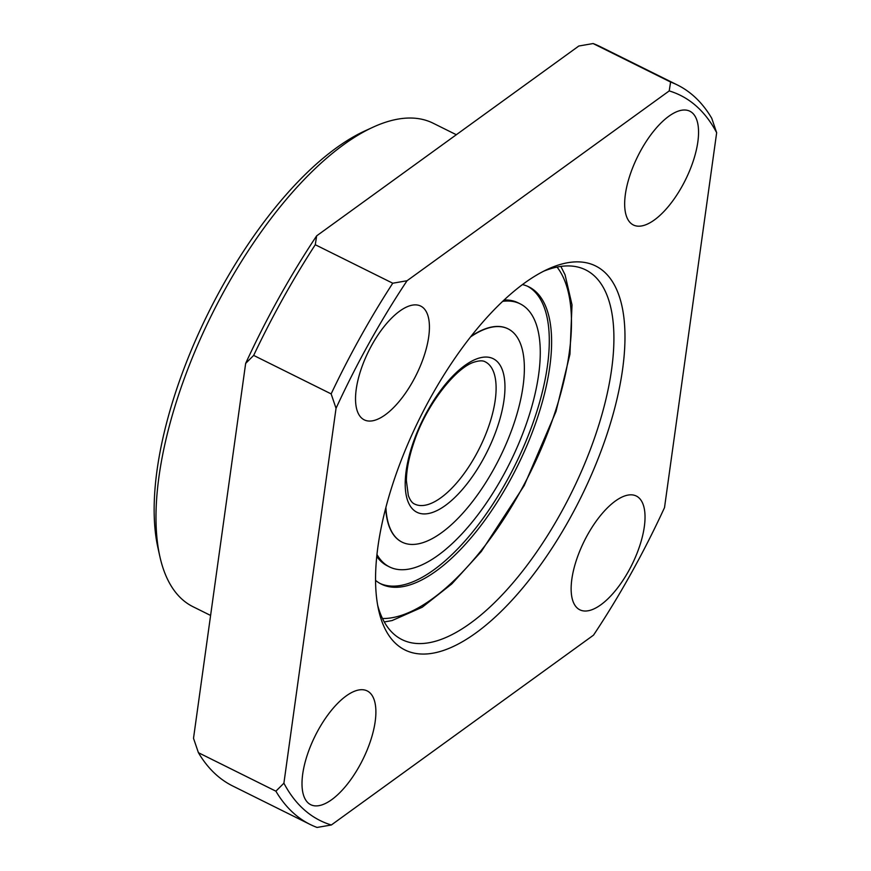<?xml version="1.0" encoding="UTF-8"?>
<svg xmlns="http://www.w3.org/2000/svg" width="871" height="871" viewBox="0 0 871 871"><rect width="100%" height="100%" fill="white"/><g stroke="black" fill="none" stroke-linecap="round" stroke-linejoin="round"><path stroke-width="1.31" d="M336.043 408.303L283.902 783.192L275.889 791.184A412.821 172.926 116.4 0 0 310.174 824.467A412.821 172.926 116.4 0 0 317.055 827.45L331.339 824.989L593.521 635.144A404.884 169.595 116.4 0 0 664.519 507.597L716.659 132.708A404.884 169.595 116.4 0 0 669.222 90.911L407.04 280.745A404.884 169.595 116.4 0 0 336.043 408.303L331.143 393.899L253.668 355.412L245.655 363.403L193.514 738.292L198.414 752.696L275.889 791.184M283.902 783.192A404.884 169.595 116.4 0 0 331.339 824.989M423.208 307.757A63.507 26.609 116.4 0 0 420.726 306.091A63.507 26.609 116.4 0 0 368.651 351.133A63.507 26.609 116.4 0 0 364.22 419.844A63.507 26.609 116.4 0 0 414.694 377.949A63.507 26.609 116.4 0 0 423.208 307.757M692.336 112.882A63.507 26.609 116.4 0 0 689.865 111.216A63.507 26.609 116.4 0 0 637.79 156.257A63.507 26.609 116.4 0 0 633.359 224.979A63.507 26.609 116.4 0 0 683.822 183.084A63.507 26.609 116.4 0 0 692.336 112.882M638.813 497.722A63.507 26.609 116.4 0 0 636.342 496.045A63.507 26.609 116.4 0 0 584.256 541.098A63.507 26.609 116.4 0 0 579.825 609.809A63.507 26.609 116.4 0 0 630.299 567.914A63.507 26.609 116.4 0 0 638.813 497.722M369.674 692.597A63.507 26.609 116.4 0 0 367.203 690.921A63.507 26.609 116.4 0 0 315.128 735.962A63.507 26.609 116.4 0 0 310.697 804.684A63.507 26.609 116.4 0 0 361.16 762.789A63.507 26.609 116.4 0 0 369.674 692.597M603.995 271.61A214.353 89.789 116.4 0 0 547.794 269.193A214.353 89.789 116.4 0 0 419.866 418.004A214.353 89.789 116.4 0 0 378.58 609.852A214.353 89.789 116.4 0 0 549.438 552.062A214.353 89.789 116.4 0 0 603.995 271.61M377.676 605.291A206.416 86.458 116.4 0 0 401.999 639.608A206.416 86.458 116.4 0 0 566.019 503.449A206.416 86.458 116.4 0 0 593.695 275.312A206.416 86.458 116.4 0 0 585.65 269.879A206.416 86.458 116.4 0 0 543.613 271.229M456.317 134.722L433.127 123.203A269.923 113.067 116.4 0 0 372.875 127.264L364.655 131.042A261.986 109.735 116.4 0 0 208.311 312.918A261.986 109.735 116.4 0 0 157.847 547.402L159.796 556.231A269.923 113.067 116.4 0 0 192.97 606.695L210.597 615.449M407.04 280.745L392.756 283.217L315.28 244.729L316.652 235.856L578.834 46.011L593.118 43.55L670.594 82.037L669.222 90.911M716.659 132.708L711.759 118.304A412.821 172.926 116.4 0 0 677.475 85.02A412.821 172.926 116.4 0 0 670.594 82.037M316.652 235.856A404.884 169.595 116.4 0 0 245.655 363.403M392.756 283.217A412.821 172.926 116.4 0 0 331.143 393.899M677.475 85.02L599.999 46.533A412.821 172.926 116.4 0 0 593.118 43.55M315.28 244.729A412.821 172.926 116.4 0 0 253.668 355.412M198.414 752.696A412.821 172.926 116.4 0 0 232.699 785.98L310.174 824.467M372.875 127.264A269.923 113.067 116.4 0 0 211.784 314.649A269.923 113.067 116.4 0 0 159.796 556.231M375.553 580.369A165.926 69.506 116.4 0 0 381.269 584.103A165.926 69.506 116.4 0 0 513.117 474.651A165.926 69.506 116.4 0 0 535.371 291.262A165.926 69.506 116.4 0 0 528.904 286.897A165.926 69.506 116.4 0 0 522.469 284.588M470.547 336.935A119.087 49.887 -63.6 0 1 508.065 328.846A119.087 49.887 -63.6 0 1 512.703 331.982A119.087 49.887 -63.6 0 1 496.742 463.601A119.087 49.887 -63.6 0 1 402.108 542.154A119.087 49.887 -63.6 0 1 385.897 507.368M401.977 542.089A119.087 49.887 -63.6 0 1 401.858 542.023A119.087 49.887 -63.6 0 1 385.69 508.174M471.069 336.293A119.087 49.887 -63.6 0 1 507.804 328.715A119.087 49.887 -63.6 0 1 507.935 328.781M502.676 301.355A146.872 61.525 -63.6 0 1 520.161 303.837A146.872 61.525 -63.6 0 1 525.888 307.703A146.872 61.525 -63.6 0 1 506.203 470.024A146.872 61.525 -63.6 0 1 389.489 566.912A146.872 61.525 -63.6 0 1 376.947 554.479M527.728 286.352A165.926 69.506 -63.6 0 1 533.041 290.108A165.926 69.506 -63.6 0 1 511.517 472.126A165.926 69.506 -63.6 0 1 380.126 583.494M389.489 566.912L387.421 565.878A146.872 61.525 -63.6 0 1 376.751 556.417M504.102 300.016A146.872 61.525 -63.6 0 1 518.103 302.814L520.161 303.837M557.048 267.081A200.058 83.801 -63.6 0 1 530.134 472.779A200.058 83.801 -63.6 0 1 382.489 618.508M488.337 363.926A79.392 33.25 -63.6 0 1 477.689 451.668A79.392 33.25 -63.6 0 1 414.607 504.037C412.19 503.1 410.099 500.259 408.325 495.534L406.376 480.727C406.507 469.262 409.174 456.066 414.367 441.151C426.746 404.079 456.448 366.985 474.597 361.988C479.475 360.529 483.024 360.474 485.234 361.835A79.392 33.25 -63.6 0 1 488.337 363.926M496.568 360.964A85.739 35.918 -63.6 0 1 458.353 493.922A85.739 35.918 -63.6 0 1 410.339 451.614A85.739 35.918 -63.6 0 1 496.568 360.964M384.274 621.948L392.07 620.566L422.217 607.25L451.82 583.908L481.304 551.517L524.244 485.506L556.003 411.504L569.939 354.257L572.018 304.85L565.072 274.833L560.859 266.417"/></g></svg>
